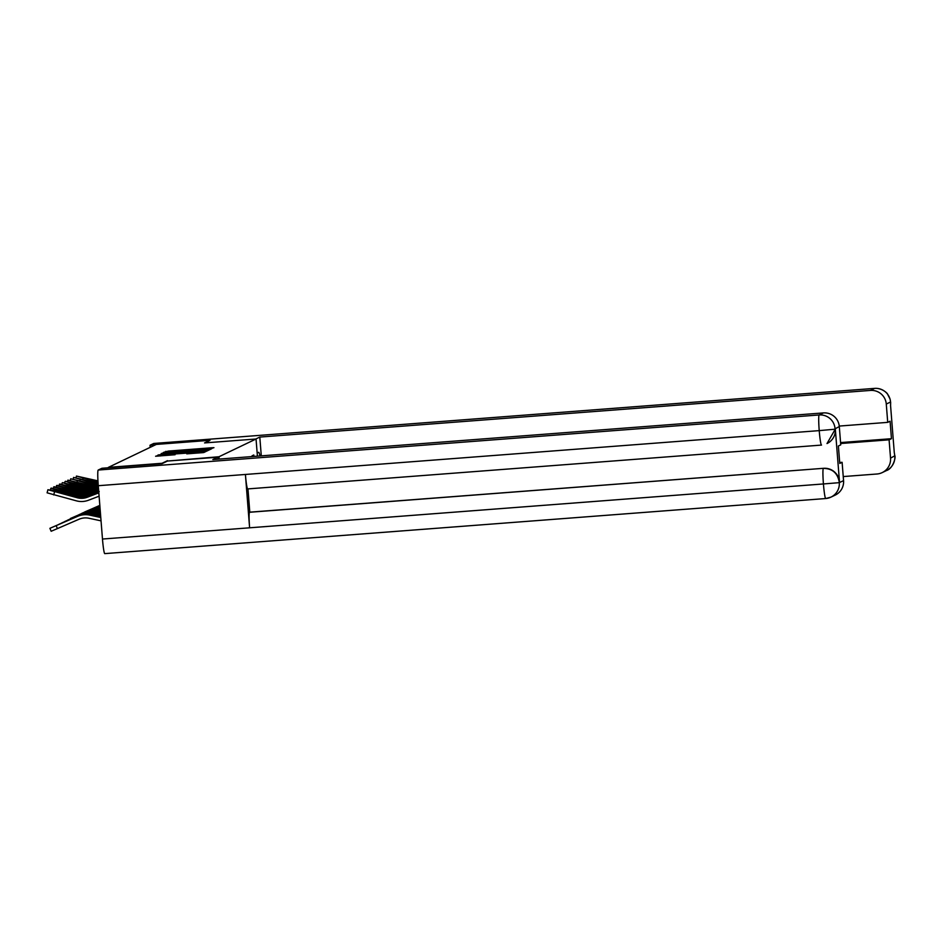 <?xml version="1.0" encoding="UTF-8"?>
<svg xmlns="http://www.w3.org/2000/svg" width="942" height="942" viewBox="0 0 942 942"><rect width="100%" height="100%" fill="white"/><g stroke="black" fill="none" stroke-linecap="round" stroke-linejoin="round"><path stroke-width="1.41" d="M210.231 448.769L213.952 447.674L211.726 447.768L168.394 451.077L163.896 452.266L210.231 448.769M186.775 453.856L203.743 452.56L205.862 451.536L160.305 454.951L155.595 456.246L175.094 454.739L160.517 455.245L167.452 454.503L201.953 452.042L186.775 453.856M167.488 460.673L162.036 463.276L108.342 467.385L156.301 444.424L210.007 440.314L204.555 442.928L256.047 438.996L218.991 456.74L167.523 461.05L217.767 457.211L217.932 459.178M206.734 450.146L209.324 449.887L211.455 448.863L209.218 448.969L165.886 452.278L161.176 453.561L206.734 450.146M162.389 453.773L206.428 450.3L208.653 450.194L206.534 451.218L158.386 454.904M158.397 454.892L182.041 452.584L162.377 453.667M219.168 459.084L218.991 456.74M256.047 438.996L257.401 456.163M250.961 456.658L250.195 456.717M252.103 456.576L252.044 455.822L253.787 454.998L253.904 456.434M205.497 442.858L210.007 440.314M207.876 449.216L166.192 452.525L207.876 449.216L207.946 450.052L207.876 449.216M197.69 451.453L185.409 452.325L197.726 451.96M99.828 505.371L84.698 512.024M99.828 505.43L84.674 511.977M97.956 480.856L76.432 476.063L98.027 482.08M97.968 481.15L91.009 479.643L98.003 481.786M259.992 455.963A27.754 2.131 85.6 0 0 258.638 452.313A27.754 2.131 85.6 0 0 258.579 452.337L257.154 453.02M261.287 455.869L259.804 437.076L870.408 390.424L874.682 388.387L153.734 443.47L150.013 445.248L155.43 444.836M255.777 439.007L259.804 437.076M843.243 476.57L876.978 474.003A14.801 14.754 -115.6 0 0 890.531 458.13L889.095 439.82L840.641 443.517M153.734 443.47A15.166 1.166 -94.4 0 1 153.77 443.458A15.166 1.166 -94.4 0 1 153.805 443.458L874.706 388.375A15.166 1.166 -94.4 0 1 874.706 388.375A14.801 14.754 64.4 0 1 890.555 402.01L886.281 404.047A14.801 14.754 -115.6 0 0 870.408 390.424M150.178 447.356L150.013 445.248M840.57 442.575L891.45 438.689L890.084 421.227L887.717 422.357L886.281 404.047M891.45 438.689L889.095 439.82M890.555 405.366L894.288 452.761M887.717 422.357L839.263 426.067M894.264 452.478L894.759 455.469M874.706 388.375C882.854 387.88 888.141 394.298 887.458 393.956L890.096 399.125L890.555 402.01M217.767 457.211L212.833 459.566L823.426 412.914A14.801 14.754 64.4 0 1 839.298 426.538L840.747 444.86L838.38 445.978L839.758 463.44L842.113 462.31L843.561 480.62A14.801 14.754 64.4 0 1 835.236 495.092L830.962 497.129A14.801 14.754 -115.6 0 0 839.287 482.657L843.561 480.62M104.786 553.613A15.166 1.166 -94.4 0 1 104.75 553.625A15.166 1.166 -94.4 0 1 102.478 539.036L249.606 527.803A15.166 1.166 -94.4 0 1 249.548 512.271L823.614 468.304A14.801 14.754 64.4 0 1 839.487 481.927L835.33 429.081A14.801 14.754 64.4 0 1 827.005 443.552L835.33 429.081M104.75 553.625L825.698 498.542A15.166 1.166 -94.4 0 1 825.698 498.542A15.166 1.166 -94.4 0 1 823.426 483.952L249.606 527.803L245.415 474.462L819.222 430.624A15.166 1.166 -94.4 0 0 821.495 445.083L821.53 445.071A15.166 1.166 -94.4 0 1 821.495 445.083L247.675 488.922A15.166 1.166 -94.4 0 1 247.675 488.922A15.166 1.166 -94.4 0 1 245.415 474.462L98.274 485.707L102.478 539.036M98.274 485.707A15.166 1.166 -94.4 0 1 98.215 470.046L101.936 468.268L162.012 463.676L167.499 461.05M842.113 462.31L839.687 462.487M247.97 488.898L249.795 512.154L823.614 468.304M98.215 470.046L819.163 414.963A15.166 1.166 -94.4 0 0 819.222 430.624L835.083 429.199M839.487 481.927L839.24 482.045C837.568 473.002 832.281 468.457 823.367 468.421A15.166 1.166 -94.4 0 0 823.426 483.952L839.287 482.657M81.813 513.343L99.84 505.501L81.836 513.39M78.963 514.709L99.84 505.63L78.987 514.756M99.876 505.948A19.735 19.664 -115.6 0 0 97.733 506.725L70.414 518.489L99.369 505.948A19.735 19.664 -115.6 0 1 99.852 505.748M99.864 505.889A19.735 19.664 -115.6 0 0 98.133 506.537L99.369 505.948M99.852 505.783A19.735 19.664 -115.6 0 0 98.969 506.137M99.923 506.678A19.735 19.664 -115.6 0 0 94.883 508.091L73.276 517.488M99.923 506.549A19.735 19.664 -115.6 0 0 95.272 507.903L86.464 511.718M99.899 506.313A19.735 19.664 -115.6 0 0 96.119 507.502L86.452 511.683M99.887 506.207A19.735 19.664 -115.6 0 0 96.508 507.314L73.252 517.441M100.017 507.856A19.735 19.664 -115.6 0 0 92.033 509.457L70.426 518.865M100.005 507.667A19.735 19.664 -115.6 0 0 92.422 509.269L83.614 513.084M99.982 507.291A19.735 19.664 -115.6 0 0 93.258 508.868L83.603 513.049M99.958 507.126A19.735 19.664 -115.6 0 0 99.946 507.126A19.735 19.664 -115.6 0 0 93.658 508.68L70.403 518.807M98.086 482.999L73.582 477.429L98.168 484.223M98.098 483.293L88.159 481.009L98.145 483.929M98.239 485.154L70.732 478.795L98.333 486.378M98.262 485.448L85.286 482.398L98.309 486.084M98.404 487.308L67.895 480.149L97.32 488.227A16.532 16.473 -115.6 0 0 98.498 488.486M98.427 487.603L82.449 483.741L97.709 488.038A16.532 16.473 -115.6 0 0 98.474 488.215M98.557 489.251A16.532 16.473 -115.6 0 1 96.096 488.816L65.575 481.256L71.639 483.635L94.471 489.593A16.532 16.473 -115.6 0 0 98.627 490.123M96.096 488.816L79.599 485.106L94.859 489.404A16.532 16.473 -115.6 0 0 98.604 489.934M95.707 489.004A16.532 16.473 -115.6 0 0 98.569 489.487M98.698 491.1A16.532 16.473 -115.6 0 1 92.01 490.77L76.749 486.484L92.846 490.37A16.532 16.473 -115.6 0 0 98.674 490.817M98.651 490.664A16.532 16.473 -115.6 0 0 98.663 490.664A16.532 16.473 -115.6 0 1 93.246 490.181L92.846 490.37M93.246 490.181L62.714 482.622L68.79 485L91.609 490.959A16.532 16.473 -115.6 0 0 98.71 491.229M62.184 482.881L61.819 484.247M100.146 509.481A19.735 19.664 -115.6 0 0 89.172 510.835L67.565 520.231M100.123 509.222L99.31 509.127A19.735 19.664 -115.6 0 0 89.572 510.646L80.753 514.45M100.088 508.715A19.735 19.664 -115.6 0 0 90.408 510.234L80.741 514.414M100.076 508.492A19.735 19.664 -115.6 0 0 90.809 510.046L67.553 520.172M99.216 491.571L97.061 492.23A16.532 16.473 -115.6 0 1 89.149 492.136L73.876 487.862L89.996 491.736A16.532 16.473 -115.6 0 0 97.897 491.83L98.745 491.606M58.969 485.613L59.864 483.988L90.385 491.547A16.532 16.473 -115.6 0 0 98.733 491.536M59.311 484.27L88.76 492.325A16.532 16.473 -115.6 0 0 98.757 491.783M100.299 511.471L98.251 511.023A19.735 19.664 -115.6 0 0 86.323 512.201L64.715 521.597M100.276 511.117L96.449 510.493A19.735 19.664 -115.6 0 0 86.711 512.012L64.692 521.538M97.191 510.576L97.297 510.093A19.735 19.664 -115.6 0 0 87.559 511.6M100.217 510.317L99.876 510.246A19.735 19.664 -115.6 0 0 87.947 511.412M97.297 510.093L100.241 510.646M98.769 491.995L94.2 493.596A16.532 16.473 -115.6 0 1 86.299 493.502L71.039 489.216L87.147 493.102A16.532 16.473 -115.6 0 0 95.048 493.196L98.769 491.948M56.108 486.979L57.015 485.354L87.535 492.913A16.532 16.473 -115.6 0 0 97.556 492.36L98.769 491.901M56.461 485.636L85.91 493.69A16.532 16.473 -115.6 0 0 95.931 493.137L98.78 492.054M100.464 513.484L95.401 512.389A19.735 19.664 -115.6 0 0 83.473 513.567L61.866 522.963M94.33 511.942L93.599 511.859A19.735 19.664 -115.6 0 0 83.862 513.378L75.054 517.182M94.436 511.459A19.735 19.664 -115.6 0 0 84.698 512.966L75.03 517.146M100.37 512.342L97.026 511.612A19.735 19.664 -115.6 0 0 85.098 512.778L61.842 522.916M83.449 494.868L68.165 490.594L84.285 494.468A16.532 16.473 -115.6 0 0 92.186 494.562L97.108 492.89L91.35 494.962A16.532 16.473 -115.6 0 1 83.449 494.868L83.049 495.056A16.532 16.473 -115.6 0 0 93.081 494.503L98.792 492.313M53.258 488.345L54.153 486.72L84.686 494.279A16.532 16.473 -115.6 0 0 94.706 493.726L98.78 492.16M53.6 487.002L83.049 495.056M100.617 515.51L92.54 513.755A19.735 19.664 -115.6 0 0 80.612 514.933L59.005 524.329M91.48 513.308L90.738 513.225A19.735 19.664 -115.6 0 0 81.012 514.744L72.193 518.547M91.586 512.825A19.735 19.664 -115.6 0 0 81.848 514.332L72.181 518.512M100.535 514.356L94.165 512.978A19.735 19.664 -115.6 0 0 82.237 514.144L58.993 524.282M80.588 496.234L65.328 491.948L81.436 495.833A16.532 16.473 -115.6 0 0 89.337 495.928L94.247 494.256L88.501 496.328A16.532 16.473 -115.6 0 1 80.588 496.234L80.2 496.422A16.532 16.473 -115.6 0 0 90.22 495.869L98.816 492.584M50.409 489.71L51.304 488.086L81.824 495.645A16.532 16.473 -115.6 0 0 91.845 495.092L98.804 492.43M50.75 488.368L80.2 496.422M100.688 516.369L91.315 514.344A19.735 19.664 -115.6 0 0 79.387 515.51L49.891 528.321L56.131 525.648L57.403 528.592L79.034 519.242A16.532 16.473 64.4 0 1 89.019 518.265L101.041 520.855M100.782 517.523L89.69 515.121A19.735 19.664 -115.6 0 0 77.762 516.298L56.131 525.648M88.63 514.685L87.889 514.591A19.735 19.664 -115.6 0 0 78.151 516.11L69.343 519.913M88.736 514.191A19.735 19.664 -115.6 0 0 78.998 515.698L69.331 519.878M57.403 528.592L51.186 531.253M77.739 497.6L62.455 493.325L78.575 497.199A16.532 16.473 -115.6 0 0 86.487 497.294L85.64 497.694A16.532 16.473 -115.6 0 1 77.739 497.6L77.35 497.788A16.532 16.473 -115.6 0 0 87.371 497.235L98.839 492.854M99.098 496.187L88.513 500.226A19.735 19.664 64.4 0 1 76.549 500.885L47.1 492.831L47.901 489.734L56.143 491.053L78.975 497.011A16.532 16.473 -115.6 0 0 88.995 496.458L98.828 492.701M47.901 489.734L77.35 497.788M165.874 452.16L165.804 451.348M168.441 451.713L168.394 451.077M211.785 448.627L211.726 447.768M163.378 453.467L163.307 452.549M165.969 453.267L165.886 452.278M209.289 449.887L209.218 448.969M207.676 450.076L207.617 449.346M182.713 453.114L182.642 452.29L182.713 453.114M206.498 451.23L206.428 450.3M157.797 456.14L157.714 455.222M160.387 455.94L160.305 454.951M203.708 452.572L203.637 451.642M83.049 478.171L82.837 479.019M890.531 458.13L894.818 455.798M894.853 455.716C895.901 457.294 893.11 468.563 886.481 470.553A14.801 14.754 -115.6 0 0 894.806 456.081M839.298 426.538L835.024 428.869M835.036 428.586A14.801 14.754 64.4 0 0 819.163 414.963L823.426 412.914M825.734 498.53A14.801 14.754 -115.6 0 0 830.962 497.129L825.698 498.542M80.2 479.537L79.976 480.385M77.35 480.903L77.126 481.751M74.489 482.269L74.277 483.116M71.639 483.635L71.415 484.482M68.79 485L68.566 485.86M65.928 486.366L65.716 487.226M63.079 487.732L62.855 488.592M60.217 489.098L60.005 489.958M57.368 490.476L57.156 491.324M54.518 491.842L53.718 494.939M166.251 453.243L166.192 452.525M204.685 451.43L204.626 450.723M202.012 452.761L201.953 452.042M160.576 455.928L160.517 455.245M76.09 477.417L76.432 476.063M882.218 472.601L886.481 470.553M890.649 402.269L890.579 405.578M73.229 478.783L73.582 477.429M70.379 480.149L70.732 478.795M67.53 481.515L67.871 480.173M64.668 482.881L65.022 481.539M51.162 531.264L49.891 528.321"/></g></svg>
